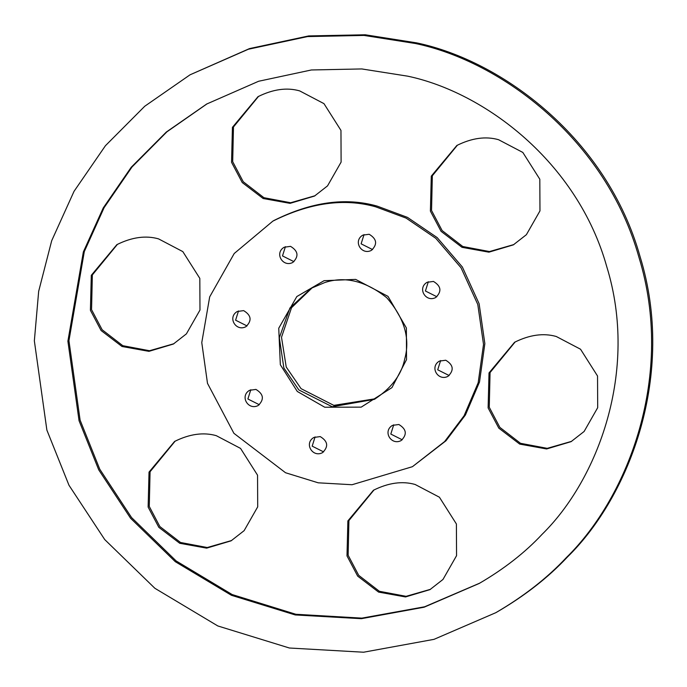 <?xml version="1.0" encoding="UTF-8"?>
<svg xmlns="http://www.w3.org/2000/svg" width="687" height="687" viewBox="0 0 687 687"><rect width="100%" height="100%" fill="white"/><g stroke="black" fill="none" stroke-linecap="round" stroke-linejoin="round"><path stroke-width="1.03" d="M238.509 310.928L235.598 320.194L247.037 325.939M315.093 436.889L312.181 446.155L323.62 451.9M440.625 360.529L437.713 369.804L449.152 375.54M364.033 234.568L361.122 243.842L372.569 249.579M250.798 389.718L247.887 398.992L259.334 404.729M285.406 246.659L282.503 255.925L293.942 261.67M393.72 424.798L390.809 434.064L402.247 439.809M428.327 281.739L425.416 291.005L436.863 296.75M312.336 287.664L291.546 307.682L281.498 337.257L286.23 367.038L301.061 388.653L333.83 405.373L375.471 398.726M375.798 206.856L406.129 218.123L435.816 238.337L461.037 267.775L477.791 304.487L483.519 344.41L478.178 382.762L464.094 415.747L444.635 441.543L412.432 466.688L352.062 484.73L318.21 482.815L285.534 472.742L233.898 433.308L207.491 383.337L201.772 342.59L209.69 296.87L234.224 253.494L272.851 221.128C309.983 202.674 344.299 197.916 375.798 206.856M243.636 310.618L237.264 311.503C227.148 317.377 236.027 331.958 245.903 326.703C252.112 320.666 251.356 315.307 243.636 310.618M320.219 436.589L313.847 437.464C303.731 443.347 312.611 457.92 322.486 452.673C328.704 446.636 327.948 441.269 320.219 436.589M445.751 360.228L439.379 361.113C429.263 366.987 438.143 381.568 448.018 376.313C454.227 370.276 453.472 364.917 445.751 360.228M369.168 234.267L362.796 235.152C352.68 241.025 361.551 255.607 371.435 250.351C377.644 244.314 376.888 238.956 369.168 234.267M255.933 389.417L249.553 390.302C239.437 396.176 248.316 410.757 258.2 405.502C264.409 399.465 263.653 394.106 255.933 389.417M290.541 246.358L284.169 247.243C274.053 253.117 282.924 267.69 292.808 262.443C299.017 256.406 298.261 251.038 290.541 246.358M398.846 424.497L392.475 425.382C382.358 431.256 391.238 445.829 401.114 440.582C407.322 434.545 406.567 429.177 398.846 424.497M433.454 281.43L427.082 282.314C416.966 288.188 425.846 302.769 435.721 297.523C441.939 291.477 441.183 286.118 433.454 281.43M406.532 359.593L406.378 327.957L387.992 296.363L355.643 279.394L324.092 280.682L296.818 296.552L278.742 328.231L280.33 364.728L297.291 391.461L324.719 407.219L361.19 407.142L391.951 387.605L406.532 359.593M404.72 359.035C410.405 338.511 404.411 318.072 386.747 297.737C365.656 280.983 345.011 275.916 324.805 282.537L311.211 288.282L289.914 308.025L279.326 337.772L283.868 367.992L298.828 389.924L332.207 406.747L374.355 399.37C391.41 388.207 401.526 374.758 404.72 359.035M412.432 466.688L445.966 440.779L465.425 414.991L479.509 382.006L484.85 343.655L479.122 303.731L462.368 267.02L437.155 237.582L407.46 217.367L377.129 206.1C345.63 197.16 311.314 201.918 274.182 220.372L272.851 221.128M207.191 103.737L166.932 131.81L132.007 166.984L104.123 207.629L84.303 251.588L68.94 340.709L80.104 420.126L99.761 469.195L131.569 517.569L176.164 560.961L232.154 594.547L295.839 614.272L361.86 618.128L424.609 606.784L479.706 583.16M158.534 238.87C145.79 235.255 131.895 237.178 116.867 244.649L91.302 275.307L90.409 310.301L101.101 330.533L122.003 346.488L148.933 351.349L173.364 344.041L186.4 333.865L199.977 310.069L199.823 278.39L182.828 251.614L158.534 238.87M556.247 336.484C543.503 332.869 529.608 334.792 514.58 342.263L489.015 372.921L488.122 407.915L498.814 428.147L519.716 444.103L546.637 448.963L571.077 441.655L584.113 431.479L597.69 407.683L597.535 376.004L580.541 349.228L556.247 336.484M216.259 435.661C203.515 432.046 189.621 433.969 174.592 441.44L149.027 472.098L148.134 507.092L158.826 527.324L179.728 543.28L206.65 548.14L231.09 540.832L244.125 530.656L257.702 506.86L257.548 475.181L240.553 448.405L216.259 435.661M299.669 90.89C286.926 87.266 273.031 89.198 258.003 96.669L232.438 127.318L231.545 162.321L242.236 182.544L263.13 198.509L290.06 203.361L314.5 196.061L327.536 185.876L341.113 162.089L340.958 130.401L323.963 103.634L299.669 90.89M415.12 484.472C402.367 480.848 388.481 482.772 373.445 490.243L347.88 520.901L346.995 555.903L357.678 576.127L378.58 592.091L405.51 596.943L429.942 589.635L442.978 579.459L456.554 555.671L456.4 523.983L439.414 497.216L415.12 484.472M498.522 139.693C485.778 136.078 471.892 138.001 456.855 145.472L431.29 176.13L430.397 211.124L441.088 231.356L461.99 247.32L488.921 252.172L513.352 244.864L526.388 234.688L539.965 210.892L539.81 179.213L522.824 152.437L498.522 139.693M407.657 76.163L361.774 68.94L311.383 69.971L258.638 81.255L206.667 104.038L166.297 132.059L131.251 167.224L103.265 207.886L83.359 251.906L67.893 341.173L79.057 420.719L98.748 469.856L130.616 518.29L175.314 561.708L231.425 595.286L295.221 614.942L361.319 618.686L424.102 607.214L479.191 583.461C504.018 568.999 524.98 552.631 542.06 534.357C597.767 479.801 638.893 371.126 606.793 266.779C577.441 161.625 484.069 92.178 407.657 76.163M117.443 244.332L92.341 274.963L91.551 309.657L102.14 329.751L122.801 345.69L149.517 350.731L173.931 343.715M515.156 341.946L490.054 372.569L489.264 407.271L499.844 427.366L520.514 443.304L547.23 448.345L571.644 441.329M175.159 441.123L150.067 471.746L149.277 506.448L159.856 526.543L180.526 542.481L207.242 547.522L231.656 540.506M258.57 96.343L233.477 126.975L232.687 161.668L243.267 181.763L263.928 197.701L290.653 202.742L315.067 195.726M374.02 489.925L348.919 520.557L348.137 555.251L358.717 575.345L379.379 591.284L406.094 596.325L430.517 589.309M457.43 145.155L432.329 175.786L431.539 210.48L442.127 230.574L462.789 246.513L489.505 251.554L513.928 244.538M415.558 43.53C501.287 61.504 606.037 139.409 638.97 257.385C674.986 374.467 628.845 496.392 566.346 557.604C547.178 578.102 523.666 596.462 495.808 612.692L434.004 639.348L363.56 652.221L289.407 648.013L217.831 625.96L154.876 588.287L104.725 539.57L68.966 485.228L46.879 430.105L34.35 340.855L38.67 291.322L51.697 240.708L74.041 191.321L105.437 145.704L144.751 106.245L190.05 74.806L248.359 49.241L307.536 36.583L364.076 35.432L415.558 43.53M190.05 74.806L249.501 48.597L308.678 35.93L365.218 34.779L416.7 42.886C502.429 60.851 607.179 138.765 640.112 256.74C676.128 373.814 629.988 495.739 567.488 556.951C548.32 577.458 524.808 595.818 496.95 612.04L495.808 612.692"/></g></svg>
